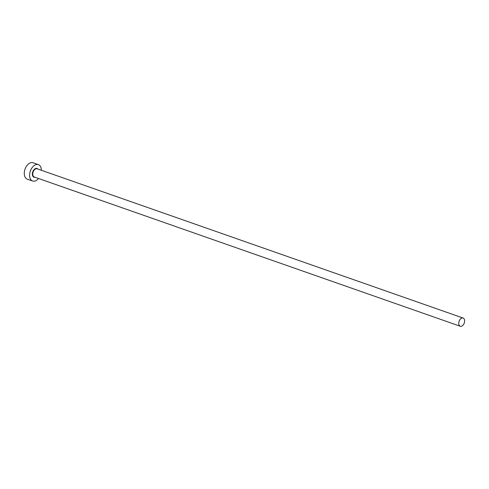 <?xml version="1.0" encoding="UTF-8"?>
<svg xmlns="http://www.w3.org/2000/svg" width="489" height="489" viewBox="0 0 489 489"><rect width="100%" height="100%" fill="white"/><g stroke="black" fill="none" stroke-linecap="round" stroke-linejoin="round"><path stroke-width="0.73" d="M461.616 318.156A4.346 2.726 109.3 0 0 458.835 322.361A4.346 2.726 109.3 0 0 460.253 326.242A4.346 2.726 109.3 0 0 461.769 326.126A4.346 2.726 109.3 0 0 464.55 321.927A4.346 2.726 109.3 0 0 463.126 318.039A4.346 2.726 109.3 0 0 461.616 318.156M41.382 170.282A8.692 5.446 109.3 0 0 38.368 164.622A8.692 5.446 109.3 0 0 35.342 164.854A8.692 5.446 109.3 0 0 29.78 173.259A8.692 5.446 109.3 0 0 32.622 181.028A8.692 5.446 109.3 0 0 35.648 180.802A8.692 5.446 109.3 0 0 38.509 178.485M38.368 164.622L33.044 162.758A8.692 5.446 109.3 0 0 30.012 162.984A8.692 5.446 109.3 0 0 24.45 171.394A8.692 5.446 109.3 0 0 27.292 179.163L32.622 181.028M35.012 177.262A4.633 2.903 -70.7 0 1 32.36 173.846A4.633 2.903 -70.7 0 1 35.416 168.577A4.633 2.903 -70.7 0 1 37.885 169.06M463.126 318.039L37.146 168.797A4.346 2.726 109.3 0 0 35.63 168.913A4.346 2.726 109.3 0 0 32.849 173.118A4.346 2.726 109.3 0 0 34.273 177L460.253 326.242"/></g></svg>
